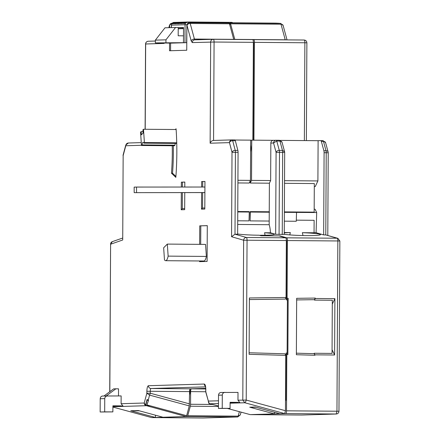 <?xml version="1.0" encoding="UTF-8"?>
<svg xmlns="http://www.w3.org/2000/svg" width="440" height="440" viewBox="0 0 440 440"><rect width="100%" height="100%" fill="white"/><g stroke="black" fill="none" stroke-linecap="round" stroke-linejoin="round"><path stroke-width="0.66" d="M173.299 145.761A77.292 21.159 90.5 0 1 173.36 153.186A77.292 21.159 90.5 0 1 172.535 173.212L171.474 173.206A77.292 21.159 -89.5 0 0 172.298 153.18A77.292 21.159 -89.5 0 0 172.238 145.756M171.474 173.206L175.83 177.359A93.858 25.696 -89.5 0 0 176.831 153.043A93.858 25.696 -89.5 0 0 176.083 128.777L175.351 129.514L143.489 129.256L144.403 142.56L176.732 142.819M250.652 145.134A5.522 1.513 90.5 0 1 250.943 148.456A5.522 1.513 90.5 0 1 250.619 151.8M174.125 22.407A2.761 2.657 -91.7 0 0 174.026 22.407C172.409 22.611 171.518 23.529 171.353 25.157L171.457 25.146A2.761 2.657 -91.7 0 1 174.026 22.407L174.916 22.401M174.427 22.401C172.799 22.814 172.134 23.359 172.441 24.024L175.236 22.374L176.429 22.358M187.011 22.039L185.823 22.055L183.024 23.705C182.721 23.04 183.381 22.495 185.009 22.082L184.311 22.099L181.511 23.749C181.209 23.084 181.869 22.545 183.497 22.127L182.798 22.149L179.999 23.793C179.696 23.128 180.356 22.589 181.99 22.171L181.286 22.193L178.486 23.843C178.184 23.177 178.844 22.633 180.477 22.22L180.966 22.22M186.522 22.039C184.894 22.451 184.228 22.996 184.536 23.661L187.632 22A2.761 2.657 88.3 0 0 185.064 24.739L186.962 24.728M175.94 22.352C174.312 22.77 173.646 23.309 173.948 23.975L176.748 22.33L177.941 22.314M185.499 22.088L185.009 22.082M177.452 22.308C175.824 22.726 175.159 23.265 175.461 23.931L178.261 22.28L179.454 22.27M183.986 22.132L183.497 22.127M178.965 22.264C177.337 22.682 176.671 23.221 176.974 23.887L179.773 22.237L180.477 22.22M182.474 22.176L181.99 22.171M176.732 143.413L143.814 143.149A4.142 1.133 -89.5 0 0 143.127 142.285A4.142 1.133 -89.5 0 0 142.054 144.914L141.465 145.503L140.558 132.204L141.141 131.615L141.361 134.805L143.121 133.04L142.906 129.844L143.489 129.256M141.465 145.503L174.383 145.772L174.972 145.184A4.142 1.133 90.5 0 1 175.351 143.402M175.901 176.424L172.535 173.212M207.29 225.676L199.733 225.863L199.634 244.354M199.546 260.975L199.54 261.652L207.103 261.426L207.29 225.638L199.733 225.863M200.794 225.874L200.695 244.36M200.607 260.981L200.607 261.619M204.952 181.495L201.652 181.549L201.625 187.028M201.591 192.621L201.509 209.154L204.804 209.055L204.952 181.451L201.652 181.549M201.509 209.154L202.576 208.06L204.809 207.994M202.714 181.561L202.686 187.028M202.653 192.621L202.576 208.06M184.816 182.1L181.368 182.16L181.34 187.038M184.789 187.038L184.816 182.056L181.368 182.16M181.313 192.632L181.22 209.764L184.674 209.66L184.762 192.627M181.22 209.764L182.292 208.67L184.679 208.599M182.43 182.171L182.402 187.038M182.375 192.632L182.292 208.67M176.132 129.52L175.351 129.514M194.926 39.842A2.761 0.754 -89.5 0 1 194.425 39.05L233.717 39.369L229.493 23.788A2.761 0.754 90.5 0 0 228.987 22.996A993.762 272.069 90.5 0 0 228.833 22.985L189.541 22.666C187.924 22.82 187.033 23.733 186.874 25.405L187.006 25.416A2.761 1.898 -15.2 0 1 190.201 23.469L194.425 39.05A2.761 1.898 164.8 0 0 191.224 40.997L192.286 42.581L214.082 42.026A2.761 0.754 -89.5 0 0 213.345 39.292A2.761 2.657 88.3 0 0 210.667 42.031L210.139 143.209L229.471 142.632L232.012 152.301L231.566 236.726L234.993 234.196L237.644 234.218L238.073 152.323A2.761 0.754 90.5 0 0 237.87 150.409L235.219 150.387A2.761 1.87 165.3 0 0 232.012 152.301L235.422 152.301A2.761 0.754 -89.5 0 0 235.219 150.387L232.683 140.712A2.761 0.754 -89.5 0 0 232.15 139.893A2.761 2.657 88.3 0 0 232.045 139.893L232.045 139.893A2.761 2.657 88.3 0 0 229.471 142.632A2.761 1.87 -14.7 0 1 232.683 140.712L235.334 140.734L237.87 150.409M210.139 143.209C210.771 141.537 211.915 140.613 213.565 140.448L232.15 139.893A2.761 0.754 -89.5 0 0 232.144 139.893L234.806 139.915A2.761 0.754 90.5 0 1 234.806 139.915A2.761 0.754 90.5 0 1 235.334 140.734M213.345 39.292L252.637 39.611A2.761 0.754 90.5 0 1 252.637 39.611L213.356 39.292A2.761 0.754 -89.5 0 0 213.34 39.292L194.854 39.842A2.761 2.657 -91.7 0 1 194.953 39.842M172.15 23.204C170.555 23.37 169.67 24.283 169.51 25.944L169.637 25.922C169.802 24.25 170.693 23.337 172.31 23.183M169.637 25.922L169.631 27.66M169.548 43.016L169.51 50.765L186.742 50.248L186.874 25.405M170.61 43.027L170.572 50.732M145.216 129.272L145.662 43.983A2.761 2.657 -91.7 0 1 148.231 41.245L148.231 41.245A2.761 2.657 -91.7 0 1 148.33 41.245M109.83 391.672L110.6 244.216L122.716 239.993L123.156 155.568A2.761 1.826 -165 0 1 123.145 154.875L125.785 145.052A2.761 1.826 15 0 0 125.796 145.745A2.761 2.657 -91.7 0 1 128.469 143.006M109.725 391.754L110.6 244.216A2.761 2.64 -109.2 0 1 112.349 241.637L122.623 238.051M114.593 406.159L121.424 405.95M106.288 395.901L115.88 388.806L118.536 388.828L118.498 395.912M115.88 388.806L113.614 388.872L104.022 395.973M121.094 405.861L112.904 405.823L112.871 411.895L100.144 411.994L100.216 398.745C100.375 397.084 101.172 396.176 102.614 396.017L121.143 395.923L121.105 403.711L123.294 406.401L121.094 405.861L123.09 406.406L112.899 406.714M205.507 386.87L151.047 388.504A2.761 2.657 -91.7 0 1 148.406 385.721C147.494 386.1 146.977 387.959 146.867 391.286L146.856 393.223L149.573 395.115A2.761 0.726 -74.8 0 0 150.266 393.217L146.856 393.223L144.221 403.018A2.761 2.657 88.3 0 0 145.272 405.235L146.52 405.702L123.294 406.401M145.706 405.224L147.07 400.312L148.555 400.323L147.07 399.482L145.712 404.553A2.761 1.826 -165 0 1 144.221 403.018L121.105 403.711M218.488 400.791L208.346 401.093L205.711 391.457L205.827 389.521C205.75 386.194 205.255 384.368 204.341 384.043A2.761 2.657 88.3 0 0 205.354 386.227M218.471 403.541L209.88 403.799L208.813 403.326L209.396 403.31A2.761 2.657 -91.7 0 1 208.346 401.093L205.799 392.172A2.761 1.87 -14.7 0 1 205.816 391.452M233.574 402.584L238.288 402.446M237.958 402.353L230.109 402.303L230.076 408.381L218.444 408.447L218.515 395.197C218.686 393.531 219.522 392.618 221.034 392.458L238.007 392.414L237.969 400.202L240.07 402.892L237.958 402.353L239.954 402.897L230.104 403.194M231.566 236.726L243.639 240.224L247.055 240.224A2.761 0.754 -89.5 0 0 246.378 237.496A2.761 2.646 106.2 0 0 243.639 240.224L242.803 400.059L244.794 402.754A2.761 0.726 -74.8 0 0 246.213 400.059L237.969 400.202M206.371 256.432L205.552 244.404L167.321 244.09L168.141 256.124L206.371 256.432A11.044 3.025 -89.5 0 1 203.88 261.008L165.649 260.7A11.044 3.025 -89.5 0 0 168.141 256.124M204.892 192.549L134.178 192.649L204.892 192.583M237.65 233.998A19.322 1.425 1.7 0 0 259.215 235.23L261.019 235.752L279.07 235.901L285.67 237.815A2.761 0.754 90.5 0 1 286.347 240.543L247.055 240.224L246.213 400.059L285.456 410.718L285.742 355.372L249.112 354.31L249.403 297.963L286.05 297.49L286.347 240.543M237.93 180.285L250.465 180.389L250.679 140.145L235.01 140.019M252.637 39.611A2.761 0.754 90.5 0 1 253.374 42.345L252.863 140.162M229.493 23.788L190.201 23.469A2.761 0.754 -89.5 0 0 189.695 22.677A993.762 272.069 -89.5 0 0 189.541 22.666M191.224 40.997L187.006 25.416C187.198 23.755 188.095 22.842 189.695 22.677L228.987 22.996M151.641 417.582L112.899 407.066L151.641 417.582L155.424 417.472L130.768 410.773L138.325 410.542L162.982 417.241L186.104 416.548L146.52 405.702M114.593 406.098L121.226 405.9M114.559 406.098L112.899 406.082M112.871 411.895L104.682 411.862L104.748 398.613L100.216 398.745M107.69 395.863C105.925 396.033 104.946 396.946 104.748 398.613M148.555 400.323L146.795 405.168L150.458 406.863M145.272 405.235L145.712 404.553M147.07 399.482L147.07 400.312M205.689 388.361L190.339 388.823A2.761 0.754 -89.5 0 0 189.569 391.606L189.272 405.9L186.643 415.701L186.104 416.548M208.813 403.326L208.56 402.408M209.88 403.799L218.46 405.993M227.519 408.458L250.223 414.623L274.401 413.897L249.744 407.198L255.189 407.033L279.846 413.732L284.686 413.589L244.794 402.754L240.07 402.892M233.574 402.523L238.09 402.391M233.541 402.523L230.104 402.49M225.11 392.337C223.421 392.502 222.481 393.415 222.294 395.082L222.228 408.331L230.076 408.381M143.814 143.149L144.403 142.56M141.141 131.615L143.028 131.632M174.972 145.184L142.054 144.914M165.649 260.7A11.044 3.025 -89.5 0 1 164.472 259.804L163.653 247.775L167.321 244.09M286.05 297.49L285.285 299.107L249.398 299.569M250.465 180.389L249.216 183.035L237.914 182.941M230.049 23.007L280.698 23.425L274.565 23.128A993.762 272.069 90.5 0 1 280.495 23.414A2.761 0.754 90.5 0 1 281.001 24.206L230.555 23.799A2.761 0.754 -89.5 0 0 230.049 23.007A993.762 272.069 -89.5 0 0 229.895 22.99L229.884 25.229M186.637 42.669L155.353 42.9L171.82 43.115L186.637 42.669L186.857 28.529M155.436 415.19L155.424 417.472M274.412 412.258L274.401 413.897M250.223 414.623L227.491 408.458M139.42 410.839L130.768 410.773M146.795 405.168A2.761 0.726 -74.8 0 0 146.944 404.916L186.643 415.701M100.144 411.994L104.682 411.862M285.456 410.718L284.686 413.589M249.117 352.759L284.993 353.804L285.742 355.372M255.976 407.248L249.744 407.198M218.444 408.447L222.228 408.331M134.178 192.649L134.162 187.132L136.521 187.061L136.538 192.583M204.919 187.028L136.521 187.061M286.347 240.57L286.649 240.576L286.347 240.482M285.511 400.406L285.813 400.406L286.061 353.045L287.122 353.05L287.402 299.893L286.341 299.882L286.649 240.576M237.699 224.455L269.176 224.708A13.728 3.757 90.5 0 1 270.44 232.799L264.583 232.749L265.029 235.224M269.176 224.708L269.197 221.045L250.08 220.891L250.129 211.618L269.247 211.772L269.396 183.194L250.278 183.04L250.289 180.763M237.765 211.519L249.068 211.607L249.277 212.047L237.765 211.954M249.277 212.047L249.018 220.88L237.716 220.792M250.278 183.04L251.532 180.395L251.74 140.151L250.679 140.184M273.46 140.327L251.74 140.151M251.532 180.395L270.644 180.549L270.842 143.066A2.761 2.657 -91.7 0 1 273.51 140.333M282.057 142.312L284.587 151.657L282.469 150.414L279.939 141.064A2.761 1.898 -15.2 0 1 282.057 142.312L279.416 140.272L276.227 140.25L279.406 140.272A2.761 0.754 90.5 0 1 279.416 140.272A2.761 0.754 90.5 0 1 279.939 141.064L276.749 141.042A2.761 0.754 -89.5 0 0 276.227 140.25A2.761 0.754 -89.5 0 0 276.221 140.25A2.761 2.657 88.3 0 0 273.554 142.989L276.749 141.042L279.285 150.387A2.761 1.898 164.8 0 0 276.084 152.334L279.494 152.334A2.761 0.754 -89.5 0 0 279.285 150.387L282.469 150.414A2.761 0.754 90.5 0 1 282.678 152.361L284.686 152.394L284.257 234.438M284.537 180.664L317.9 180.934L318.115 140.69L320.82 140.608A2.761 0.754 90.5 0 1 320.832 140.608A2.761 0.754 90.5 0 1 321.354 141.399L323.884 150.75A2.761 0.754 90.5 0 1 324.093 152.691L323.664 234.911L316.096 232.716L314.055 232.7M322.949 140.624A2.761 0.754 90.5 0 1 322.955 140.624A2.761 0.754 90.5 0 1 323.477 141.422A2.761 1.898 -15.2 0 1 325.595 142.665L322.955 140.624L320.837 140.608L322.955 140.624M253.924 140.173L254.436 42.356A2.761 0.754 -89.5 0 0 253.699 39.617A2.761 0.754 -89.5 0 0 253.693 39.617L252.758 39.644M253.374 42.378L253.677 42.378L253.165 140.168M230.555 23.799L234.779 39.375L285.219 39.787L281.001 24.206A2.761 1.898 -15.2 0 1 283.118 25.449L280.698 23.425M178.222 27.907L183.535 27.946M183.53 28.628L178.222 28.787M178.228 27.704L183.535 27.544L183.458 42.724M188.309 22.974L187.732 22A2.761 2.657 88.3 0 0 187.632 22L231.803 22.358A2.761 0.754 90.5 0 1 231.809 22.358L231.809 22.358A2.761 0.754 90.5 0 1 232.293 23.012M165.935 42.587L165.952 39.825L175.571 27.478L164.989 27.797L155.364 40.139L155.353 42.9M165.952 39.825L155.364 40.139M175.571 27.478L178.228 27.5L178.184 35.783L183.491 35.827M189.558 393.564L189.865 393.569L190.069 389.01M189.552 394.73L189.865 393.569M152.576 417.555A2.761 0.754 -89.5 0 0 152.697 417.593A2.761 0.754 -89.5 0 0 152.708 417.593L187.165 416.559A2.761 0.754 -89.5 0 0 187.704 415.734L190.333 406.23A2.761 0.754 -89.5 0 0 190.564 404.272L190.63 391.617L205.722 391.738M205.716 388.949L191.4 388.834A2.761 0.754 -89.5 0 0 190.63 391.617M191.4 388.834L205.689 388.405M251.157 414.596A2.761 0.754 -89.5 0 0 251.279 414.634A2.761 0.754 -89.5 0 0 251.284 414.634L285.747 413.595A2.761 0.754 -89.5 0 0 286.517 410.817L286.809 354.613L286.061 353.045M285.813 400.406L285.511 400.417M280.121 236.203L280.126 235.906L262.031 235.763L260.277 235.24A19.322 1.425 1.7 0 0 274.329 234.278A19.322 1.425 1.7 0 0 264.583 232.749M286.517 410.817L336.958 411.224L336.188 414.007A2.761 2.657 88.3 0 0 336.286 414.007C337.904 413.804 338.8 412.885 338.965 411.257L336.958 411.224L337.849 240.961L339.856 240.994L337.865 238.332A2.761 2.646 106.2 0 0 337.172 238.227A2.761 0.754 90.5 0 1 337.849 240.961L287.408 240.548L287.106 298.27L286.341 299.882M287.408 240.548A2.761 0.754 -89.5 0 0 286.732 237.82L337.172 238.227L325.787 234.927L323.664 234.911M280.126 235.906L286.732 237.82M260.266 235.538L260.277 235.24M287.106 298.27L288.167 298.276L287.402 299.893M288.167 298.276L287.87 354.624L287.122 353.05M287.87 354.624L286.809 354.613M269.197 221.045L269.247 211.772M284.147 234.377L275.655 234.311L270.44 232.799M269.396 183.194L270.644 180.549M250.129 211.618L250.338 212.058L269.456 212.212M250.08 220.891L250.338 212.058M323.884 150.75L326.007 150.766A2.761 0.754 90.5 0 1 326.222 152.713L328.224 152.746L328.13 152.014A2.761 1.898 164.8 0 0 326.007 150.766L323.477 141.422L321.354 141.399M253.71 39.617L304.134 40.023A2.761 0.754 90.5 0 1 304.145 40.023L304.145 40.023A2.761 0.754 90.5 0 1 304.876 42.763L306.884 42.801C306.719 41.129 305.805 40.2 304.145 40.023L253.699 39.617M284.262 232.546L290.34 232.59A19.322 1.425 1.7 0 0 284.262 232.909M302.995 235.56L302.363 232.689L314.055 232.782L314.122 220.303L296.307 220.16M301.923 415.036L336.286 414.007M251.284 414.634L301.73 415.041A2.761 0.754 90.5 0 1 301.719 415.041A2.761 0.754 90.5 0 1 301.714 415.041M203.34 417.995A2.761 2.657 -91.7 0 1 203.148 418L237.606 416.966A2.761 2.657 88.3 0 0 237.705 416.966L240.284 414.942L238.145 416.141A2.761 0.754 90.5 0 1 237.606 416.966L187.165 416.559M237.705 416.966L203.247 418L152.708 417.593L203.143 418M324.093 152.691L326.222 152.713L325.787 234.927L337.865 238.332M316.096 232.716L316.685 212.542L315.106 209.226L314.182 209.22M284.372 212.333L316.685 212.542M296.533 212.432L296.274 221.265L284.323 221.166M318.115 140.69L280.165 140.382M229.895 22.99L241.049 23.084A993.762 272.069 -89.5 0 0 235.274 22.809A993.762 272.069 -89.5 0 0 233.321 22.82M296.373 353.177L314.204 353.694L314.952 355.267L296.368 354.723L296.665 298.315L315.249 298.073L315.249 298.496L334.895 298.656L334.598 355.003L332.062 349.679M314.204 353.694L314.204 353.271L332.046 353.414L332.321 300.256L314.485 300.113L314.485 299.69L296.654 299.921M314.485 299.69L315.249 298.073M314.204 353.271L314.952 355.267M314.485 300.113L315.249 298.496M314.952 354.844L334.598 355.003M302.363 232.689A19.322 1.425 -178.3 0 1 320.496 234.641A19.322 1.425 -178.3 0 1 306.444 235.604L306.471 235.615A19.322 1.425 -178.3 0 1 284.257 234.278M289.773 234.905L290.34 232.59M314.298 186.582L315.227 186.593L317.9 180.934M332.305 304.134L334.895 298.656M284.372 211.893L314.166 212.135L314.314 183.557L284.52 183.315M238.073 152.323L235.422 152.301L234.993 234.196L246.378 237.496L285.67 237.815M253.374 42.345L214.082 42.026L213.565 140.448M192.286 42.581A2.761 2.657 -91.7 0 1 194.854 39.842M168.823 27.681L169.505 25.229L169.026 27.676M164.087 42.971A2.761 2.657 88.3 0 0 164.048 43.428L164.637 42.977M155.364 41.03L148.231 41.245C146.581 41.476 145.69 42.394 145.558 43.989L164.048 43.428M122.716 239.993L123.156 155.568L125.796 145.745L141.449 145.272M148.203 400.224L149.573 395.115L189.272 405.9M189.503 403.882L150.266 393.217L150.277 391.286L189.569 391.606M146.867 391.286L150.277 391.286A2.761 0.754 -89.5 0 1 151.047 388.504L190.339 388.823M204.341 384.043L148.406 385.721M205.557 386.309L205.827 389.521M234.795 139.915L232.161 139.893M222.294 395.082L218.515 395.197M184.971 42.68L185.064 24.739L171.457 25.146L171.441 27.605M147.373 403.299L146.944 404.916A2.761 1.826 -165 0 1 146.773 404.888M275.655 234.311L276.084 152.334L273.554 142.989L270.842 143.066M254.436 42.356L304.876 42.763L304.365 140.58M189.569 391.633L189.877 391.639M285.247 39.875A2.761 0.754 90.5 0 1 285.219 39.787A2.761 1.898 164.8 0 1 285.978 39.881M251.279 414.634L301.719 415.041L336.188 414.007L285.747 413.595M212.465 404.448L190.564 404.272M187.704 415.734L238.145 416.141L239.377 411.686M190.333 406.23L218.455 406.461M282.249 234.575L282.678 152.361L279.494 152.334L279.065 234.548M145.558 43.989L145.107 129.272M125.785 145.052L128.37 143.006L141.268 142.621M205.722 389.527L205.799 392.172M169.505 25.229L171.76 23.232M123.052 155.573L123.145 154.875M110.495 244.228L112.349 241.637M208.329 401.819L209.259 403.26M171.353 25.157L171.336 27.605M218.46 406.005L216.222 405.394M276.227 140.25L273.411 140.333M187.737 22L231.809 22.358L233.585 23.023M284.686 152.394L284.587 151.657M327.789 235.411L328.224 152.746M328.13 152.014L325.595 142.665M306.372 140.597L306.884 42.801M287.029 39.886L283.118 25.449M241.054 412.143L240.284 414.942M339.856 240.994L338.965 411.257M274.565 23.128L235.274 22.809"/></g></svg>
